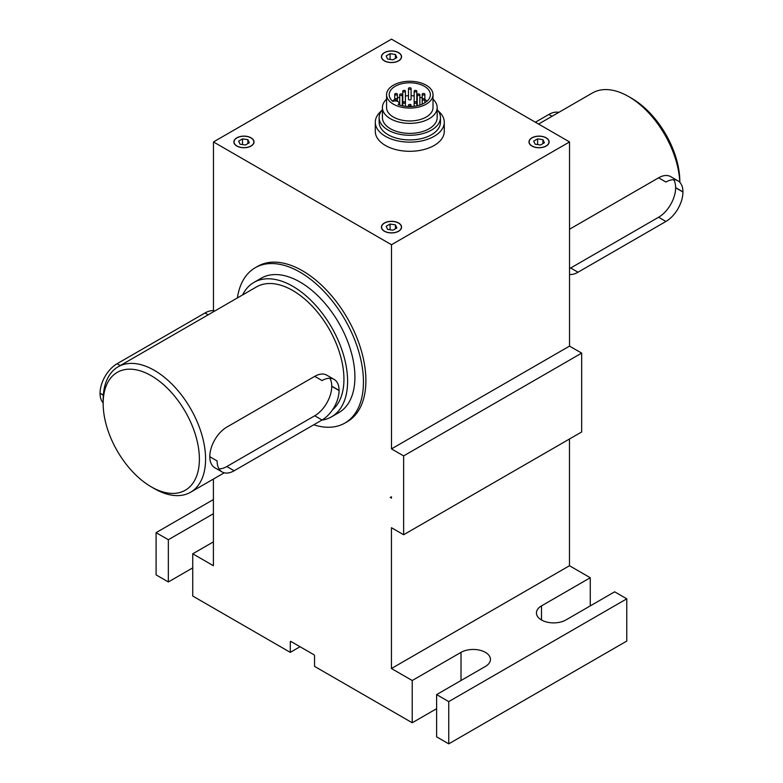 <?xml version="1.0" encoding="UTF-8"?>
<svg xmlns="http://www.w3.org/2000/svg" width="783" height="783" viewBox="0 0 783 783"><rect width="100%" height="100%" fill="white"/><g stroke="black" fill="none" stroke-linecap="round" stroke-linejoin="round"><path stroke-width="1.17" d="M192.735 567.881L168.345 581.965L156.091 574.888L156.091 532.646L168.345 539.722L213.407 513.707M436.62 708.684L412.23 722.768L314.551 666.372L314.551 655.821A0.881 0.509 -120 0 0 313.934 654.745L290.904 641.453A0.881 0.509 -120 0 0 290.287 641.815L290.287 652.366L300.046 646.729M290.287 652.366L192.735 596.039L192.735 553.796L213.407 565.727L213.407 479.059M213.407 541.865L192.735 553.796M168.345 581.965L168.345 539.722M213.407 499.554L156.091 532.646M541.493 619.979L541.493 605.895A17.246 9.954 180 0 0 536.433 612.932A17.246 9.954 180 0 0 547.082 622.133A17.246 9.954 180 0 0 565.874 619.979L614.655 591.811L626.782 598.819L626.782 641.062L448.747 743.85L436.62 736.842L436.62 694.599L448.747 701.607L448.747 743.85M541.493 605.895L590.265 577.737L590.265 605.895M412.23 722.768L412.23 680.525L461.011 652.366A17.246 9.954 180 0 1 479.803 650.203A17.246 9.954 180 0 1 490.442 659.403A17.246 9.954 180 0 1 485.391 666.441L436.62 694.599M590.265 577.737L569.476 565.727L391.441 668.516L412.23 680.525M626.782 598.819L448.747 701.607M581.671 353.113L569.535 346.106L391.5 448.894L403.636 455.902L581.671 353.113L581.671 431.962L403.636 534.75L391.441 527.713L391.441 668.516M569.476 565.727L569.476 439.009M403.636 455.902L403.636 534.75M569.535 346.106L569.535 141.938L391.5 39.15L213.465 141.938L391.5 244.727L569.535 141.938M391.5 448.894L391.5 244.727M390.257 497.459L391.441 498.145L391.441 496.784L390.257 497.459L391.441 496.784M384.375 231.239A10.071 5.814 180 0 1 381.429 227.129A10.071 5.814 180 0 1 391.5 221.305A10.071 5.814 180 0 1 401.571 227.129A10.071 5.814 180 0 1 395.356 232.502A10.071 5.814 180 0 1 384.375 231.239M531.921 146.049A10.071 5.814 180 0 1 528.975 141.938A10.071 5.814 180 0 1 539.047 136.125A10.071 5.814 180 0 1 549.128 141.938A10.071 5.814 180 0 1 542.903 147.312A10.071 5.814 180 0 1 531.921 146.049M236.828 146.049A10.071 5.814 180 0 1 233.872 141.938A10.071 5.814 180 0 1 243.953 136.125A10.071 5.814 180 0 1 254.025 141.938A10.071 5.814 180 0 1 247.81 147.312A10.071 5.814 180 0 1 236.828 146.049M384.375 60.859A10.071 5.814 180 0 1 381.429 56.748A10.071 5.814 180 0 1 391.5 50.934A10.071 5.814 180 0 1 401.571 56.748A10.071 5.814 180 0 1 395.356 62.121A10.071 5.814 180 0 1 384.375 60.859M375.302 122.226L375.302 131.378A34.491 19.918 0 0 0 385.402 145.462A34.491 19.918 0 0 0 422.986 149.778A34.491 19.918 0 0 0 444.284 131.378L444.284 122.226A34.491 19.918 180 0 1 422.986 140.617A34.491 19.918 180 0 1 385.402 136.301A34.491 19.918 180 0 1 375.302 122.226A34.491 19.918 180 0 1 381.35 110.951M438.235 110.951A34.491 19.918 180 0 1 444.284 122.226M384.502 60.79A9.895 5.716 180 0 1 381.605 56.748A9.895 5.716 180 0 1 391.5 51.032A9.895 5.716 180 0 1 401.395 56.748A9.895 5.716 180 0 1 395.288 62.033A9.895 5.716 180 0 1 384.502 60.79M236.946 145.981A9.895 5.716 180 0 1 234.048 141.938A9.895 5.716 180 0 1 243.953 136.222A9.895 5.716 180 0 1 253.849 141.938A9.895 5.716 180 0 1 247.741 147.214A9.895 5.716 180 0 1 236.946 145.981M240.038 144.199L238.609 141.106L242.515 138.855L247.859 139.677L249.297 142.76L245.382 145.021L240.038 144.199M247.859 139.677L247.859 143.592M242.515 138.855L242.515 144.581M532.048 145.981A9.895 5.716 180 0 1 529.151 141.938A9.895 5.716 180 0 1 539.047 136.222A9.895 5.716 180 0 1 548.952 141.938A9.895 5.716 180 0 1 542.834 147.214A9.895 5.716 180 0 1 532.048 145.981M384.502 231.171A9.895 5.716 180 0 1 381.605 227.129A9.895 5.716 180 0 1 391.5 221.413A9.895 5.716 180 0 1 401.395 227.129A9.895 5.716 180 0 1 395.288 232.404A9.895 5.716 180 0 1 384.502 231.171M387.585 229.38L386.156 226.297L390.071 224.036L395.415 224.868L396.844 227.951L392.929 230.212L387.585 229.38M395.415 224.868L395.415 228.773M390.071 224.036L390.071 229.771M437.168 109.6A30.664 17.706 180 0 1 440.457 117.567L440.457 122.226A30.664 17.706 180 0 1 421.528 138.581A30.664 17.706 180 0 1 388.114 134.735A30.664 17.706 180 0 1 379.129 122.226L379.129 117.567A30.664 17.706 180 0 1 382.417 109.6M440.457 117.567A30.664 17.706 180 0 1 421.528 133.922A30.664 17.706 180 0 1 388.114 130.086A30.664 17.706 180 0 1 379.129 117.567M433.009 99.177A27.376 15.807 180 0 1 437.168 107.555L437.168 117.567A27.376 15.807 180 0 1 420.265 132.17A27.376 15.807 180 0 1 390.433 128.745A27.376 15.807 180 0 1 382.417 117.567L382.417 107.555A27.376 15.807 180 0 1 386.577 99.177M437.168 107.555A27.376 15.807 180 0 1 420.265 122.158A27.376 15.807 180 0 1 390.433 118.732A27.376 15.807 180 0 1 382.417 107.555M433.009 94.684L433.009 107.555A23.216 13.399 180 0 1 418.68 119.936A23.216 13.399 180 0 1 393.379 117.039A23.216 13.399 180 0 1 386.577 107.555L386.577 94.684A23.216 13.399 180 0 1 409.793 81.275A23.216 13.399 180 0 1 433.009 94.684A23.216 13.399 180 0 1 418.68 107.065A23.216 13.399 180 0 1 393.379 104.159A23.216 13.399 180 0 1 386.577 94.684M398.126 104.482A20.583 11.882 0 0 0 419.375 105.206A20.583 11.882 0 0 0 430.376 94.684A20.583 11.882 0 0 0 409.793 82.792A20.583 11.882 0 0 0 389.2 94.684A20.583 11.882 0 0 0 392.821 101.418A3.768 2.173 180 0 1 396.834 101.115A3.768 2.173 180 0 1 398.997 103.092A3.768 2.173 180 0 1 398.126 104.482M427.097 101.124A20.583 11.882 0 0 0 424.856 99.451M422.223 98.081A20.583 11.882 0 0 0 419.864 97.19M414.168 95.947A20.583 11.882 0 0 0 411.104 95.692M408.481 95.692A20.583 11.882 0 0 0 405.408 95.947M399.721 97.19A20.583 11.882 0 0 0 397.363 98.081M394.73 99.451A20.583 11.882 0 0 0 392.489 101.124M416.801 91.131A1.312 0.763 180 0 1 415.489 91.895A1.312 0.763 180 0 1 414.168 91.131A1.312 0.763 180 0 1 414.98 90.437A1.312 0.763 180 0 1 416.419 90.593A1.312 0.763 180 0 1 416.801 91.131L416.801 101.868A1.312 0.763 180 0 1 416.673 102.191M414.305 102.191A1.312 0.763 180 0 1 414.168 101.868L414.168 91.131M405.408 91.131A1.312 0.763 180 0 1 404.097 91.895A1.312 0.763 180 0 1 402.785 91.131A1.312 0.763 180 0 1 403.754 90.397A1.312 0.763 180 0 1 405.408 91.131L405.408 101.868A1.312 0.763 180 0 1 405.281 102.191M402.912 102.191A1.312 0.763 180 0 1 402.785 101.868L402.785 91.131M411.104 88.479L411.104 99.216A1.312 0.763 180 0 1 409.793 99.97A1.312 0.763 180 0 1 408.481 99.216L408.481 88.479A1.312 0.763 180 0 1 409.284 87.784A1.312 0.763 180 0 1 410.723 87.95A1.312 0.763 180 0 1 411.104 88.479A1.312 0.763 180 0 1 409.793 89.242A1.312 0.763 180 0 1 408.481 88.479M400.103 95.223A1.312 0.763 180 0 1 399.721 94.684A1.312 0.763 180 0 1 401.033 93.921A1.312 0.763 180 0 1 402.345 94.684A1.312 0.763 180 0 1 401.532 95.379A1.312 0.763 180 0 1 400.103 95.223M419.482 94.146A1.312 0.763 180 0 1 419.864 94.684A1.312 0.763 180 0 1 418.553 95.438A1.312 0.763 180 0 1 417.241 94.684A1.312 0.763 180 0 1 418.053 93.98A1.312 0.763 180 0 1 419.482 94.146M403.167 103.062A1.312 0.763 180 0 1 402.785 102.524A1.312 0.763 180 0 1 404.097 101.761A1.312 0.763 180 0 1 405.408 102.524A1.312 0.763 180 0 1 404.596 103.219A1.312 0.763 180 0 1 403.167 103.062M415.822 103.258A1.312 0.763 180 0 1 414.168 102.524A1.312 0.763 180 0 1 415.489 101.761A1.312 0.763 180 0 1 416.801 102.524A1.312 0.763 180 0 1 415.822 103.258M408.863 105.715A1.312 0.763 180 0 1 408.481 105.176A1.312 0.763 180 0 1 409.793 104.413A1.312 0.763 180 0 1 411.104 105.176A1.312 0.763 180 0 1 410.292 105.871A1.312 0.763 180 0 1 408.863 105.715M424.132 100.087A1.312 0.763 180 0 1 422.223 99.412A1.312 0.763 180 0 1 423.534 98.648A1.312 0.763 180 0 1 424.856 99.412A1.312 0.763 180 0 1 424.132 100.087M424.709 94.596A1.312 0.763 180 0 1 423.231 94.988A1.312 0.763 180 0 1 422.223 94.254A1.312 0.763 180 0 1 423.534 93.49A1.312 0.763 180 0 1 424.856 94.254A1.312 0.763 180 0 1 424.709 94.596M395.444 93.578A1.312 0.763 180 0 1 397.363 94.254A1.312 0.763 180 0 1 396.041 95.007A1.312 0.763 180 0 1 394.73 94.254A1.312 0.763 180 0 1 395.444 93.578M394.877 99.059A1.312 0.763 180 0 1 396.355 98.668A1.312 0.763 180 0 1 397.363 99.412A1.312 0.763 180 0 1 396.041 100.165A1.312 0.763 180 0 1 394.73 99.412A1.312 0.763 180 0 1 394.877 99.059M538.567 124.057L592.418 92.971A72.427 41.822 60 0 1 628.632 96.554A72.427 41.822 60 0 1 679.781 182.273M679.84 182.341L679.84 181.685A68.052 39.287 -120 0 0 631.724 98.345L628.632 96.554M569.535 229.282A24.058 13.888 -60 0 1 570.69 228.567L658.611 177.81A24.058 13.888 -60 0 1 670.639 176.615L677.961 180.844A24.058 13.888 -60 0 1 682.942 191.855L682.942 192.001A24.058 13.888 -60 0 1 665.932 221.462L578.011 272.22A24.058 13.888 -60 0 1 569.535 274.5M658.611 177.81L665.932 182.038A24.058 13.888 -60 0 1 677.961 180.844M673.732 179.718A24.058 13.888 -60 0 1 675.621 187.626A72.427 41.822 60 0 1 675.621 187.705A72.427 41.822 60 0 1 675.621 187.773A24.058 13.888 -60 0 1 658.611 217.234L570.69 267.992A24.058 13.888 -60 0 1 569.535 268.618M213.465 141.938L213.465 310.704M237.396 297.941A89.673 51.776 60 0 1 255.209 267.747L257.646 266.337A89.673 51.776 60 0 1 326.746 290.356A89.673 51.776 60 0 1 365.896 380.607A89.673 51.776 60 0 1 347.319 421.655L344.882 423.065A89.673 51.776 60 0 1 313.729 424.797M255.209 267.747A89.673 51.776 60 0 1 324.309 291.765A89.673 51.776 60 0 1 363.449 382.016A89.673 51.776 60 0 1 344.882 423.065M242.583 294.946A77.605 44.807 60 0 1 253.927 282.418L261.238 278.2A77.605 44.807 60 0 1 321.04 298.989A77.605 44.807 60 0 1 354.914 377.083A77.605 44.807 60 0 1 338.843 412.612L331.532 416.83A77.605 44.807 60 0 1 321.774 420.158M253.927 282.418A77.605 44.807 60 0 1 313.729 303.207A77.605 44.807 60 0 1 347.603 381.311A77.605 44.807 60 0 1 331.532 416.83M151.276 486.86A68.052 39.287 60 0 1 103.16 403.509A68.052 39.287 60 0 1 151.276 375.732A68.052 39.287 60 0 1 199.391 459.073A68.052 39.287 60 0 1 151.276 486.86L154.368 488.641A72.427 41.822 -120 0 0 190.582 492.233A72.427 41.822 -120 0 0 190.582 408.599A72.427 41.822 -120 0 0 118.155 366.777L256.511 286.901A72.427 41.822 60 0 1 327.04 325.532A72.427 41.822 60 0 1 332.462 409.881M118.155 366.777A72.427 41.822 -120 0 0 103.16 399.937L103.16 403.509M329.858 378.248A24.058 13.888 120 0 1 331.747 386.166A72.427 41.822 60 0 1 331.747 386.234A72.427 41.822 60 0 1 331.747 386.313L339.068 390.531A24.058 13.888 -60 0 1 322.058 419.991L234.137 470.759A24.058 13.888 -60 0 1 222.108 471.943A24.058 13.888 -60 0 1 217.126 460.933L209.805 456.714A24.058 13.888 120 0 0 214.787 467.725L222.108 471.943M334.087 379.373L326.765 375.155A24.058 13.888 120 0 0 314.737 376.349L322.058 380.567A24.058 13.888 -60 0 1 334.087 379.373A24.058 13.888 -60 0 1 339.068 390.394L339.068 390.531M314.737 376.349L226.816 427.107A24.058 13.888 120 0 0 209.805 456.567A72.427 41.822 -120 0 1 209.805 456.636A72.427 41.822 -120 0 1 209.805 456.714M219.015 468.851A24.058 13.888 120 0 0 226.816 466.531L314.737 415.773A24.058 13.888 120 0 0 331.747 386.313A72.427 41.822 60 0 0 331.747 386.234M535.141 144.199L533.703 141.106L537.618 138.855L542.962 139.677L544.391 142.76L540.485 145.021L535.141 144.199M537.618 138.855L537.618 144.581M542.962 139.677L542.962 143.592M387.585 59.009L386.156 55.926L390.071 53.665L395.415 54.487L396.844 57.58L392.929 59.831L387.585 59.009M390.071 53.665L390.071 59.391M395.415 54.487L395.415 58.402M558.759 112.4A24.058 13.888 120 0 0 548.863 114.445L535.396 122.226M214.885 310.939A24.058 13.888 120 0 0 204.989 312.985L117.068 363.743A24.058 13.888 120 0 0 100.058 393.203L100.058 393.35A24.058 13.888 120 0 0 103.16 402.863M290.287 641.815L290.904 641.453M461.011 652.366L461.011 680.525M675.621 187.626L682.942 191.855M675.621 187.773L682.942 192.001M658.611 217.234L665.932 221.462M570.69 267.992L578.011 272.22M331.747 386.166L339.068 390.394M314.737 415.773L322.058 419.991M226.816 466.531L234.137 470.759M552.044 116.275L548.863 114.445M103.327 395.239L100.058 393.35M208.161 314.815L204.989 312.985M120.239 365.573L117.068 363.743M103.336 395.102L100.058 393.203M401.395 57.834L401.395 56.748M381.605 57.834L381.605 56.748M253.849 143.015L253.849 141.938M234.048 143.015L234.048 141.938M548.952 143.015L548.952 141.938M529.151 143.015L529.151 141.938M401.395 228.205L401.395 227.129M381.605 228.205L381.605 227.129M398.997 104.805L398.997 103.092M402.345 105.764L402.345 94.684M399.721 105.049L399.721 94.684M419.864 105.049L419.864 94.684M417.241 105.764L417.241 94.684M405.408 106.292L405.408 102.524M402.785 105.862L402.785 102.524M416.801 105.862L416.801 102.524M414.168 106.292L414.168 102.524M411.104 106.547L411.104 105.176M408.481 106.547L408.481 105.176M424.856 102.788L424.856 94.254M422.223 104.159L422.223 94.254M397.363 101.291L397.363 94.254M394.73 100.929L394.73 94.254M224.241 472.805L190.582 492.233"/></g></svg>
